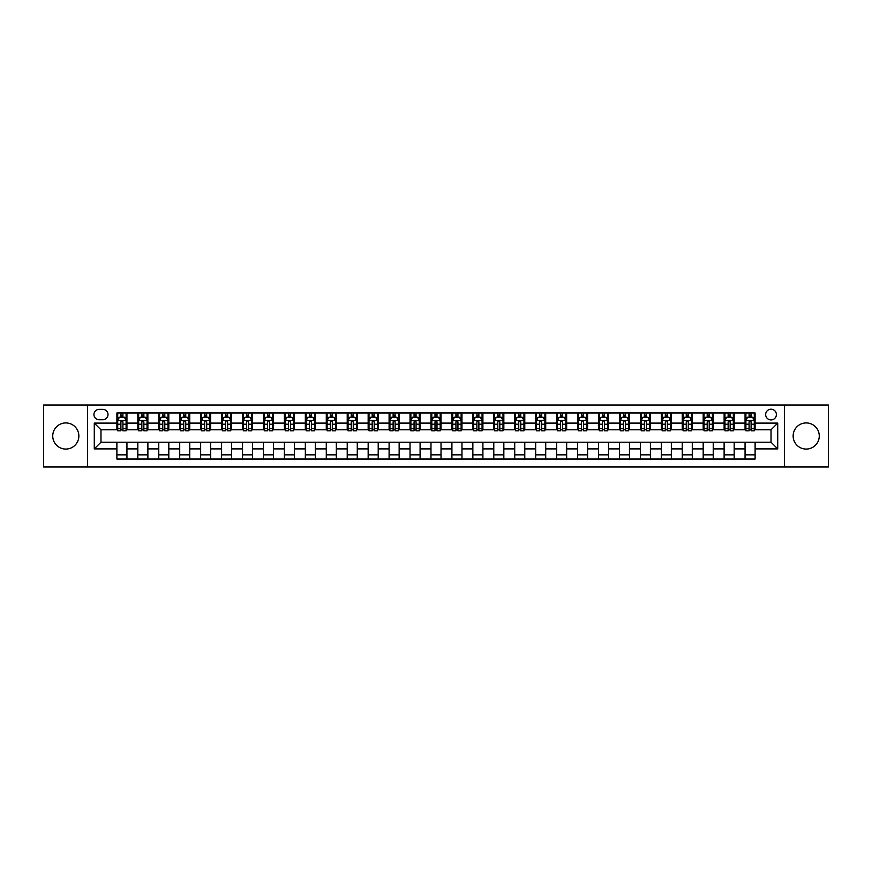 <?xml version="1.0" encoding="UTF-8"?>
<svg xmlns="http://www.w3.org/2000/svg" width="872" height="872" viewBox="0 0 872 872"><rect width="100%" height="100%" fill="white"/><g stroke="black" fill="none" stroke-linecap="round" stroke-linejoin="round"><path stroke-width="1.31" d="M806.208 422.931A13.069 13.069 0 0 0 793.139 436A13.069 13.069 0 0 0 806.208 449.069A13.069 13.069 0 0 0 819.266 436A13.069 13.069 0 0 0 806.208 422.931M65.792 422.931A13.069 13.069 0 0 0 52.734 436A13.069 13.069 0 0 0 65.792 449.069A13.069 13.069 0 0 0 78.862 436A13.069 13.069 0 0 0 65.792 422.931M771.022 409.197A5.363 5.363 0 0 0 765.671 414.56A5.363 5.363 0 0 0 771.022 419.923A5.363 5.363 0 0 0 776.385 414.56A5.363 5.363 0 0 0 771.022 409.197M784.429 466.989L828.4 466.989L828.4 405.011L784.429 405.011L784.429 466.989L87.571 466.989L87.571 405.011L43.6 405.011L43.6 466.989L87.571 466.989M99.136 419.748L102.82 419.748A5.188 5.188 0 0 0 108.008 414.56A5.188 5.188 0 0 0 102.82 409.36L99.136 409.36A5.188 5.188 0 0 0 93.936 414.56A5.188 5.188 0 0 0 99.136 419.748M784.429 405.011L87.571 405.011M116.892 448.895L94.274 448.895L94.274 423.105L116.892 423.105L116.892 429.798L100.978 429.798L100.978 442.202L116.892 442.202L116.892 459.032L755.108 459.032L755.108 442.202L771.022 442.202L771.022 429.798L755.108 429.798L755.108 423.105L777.726 423.105L777.726 448.895L755.108 448.895M755.108 423.105L755.108 412.968L116.892 412.968L116.892 423.105M745.059 412.968L745.059 429.798L745.898 429.798M749.081 429.798L751.097 429.798M754.28 429.798L755.108 429.798M745.059 429.798L733.341 429.798M724.12 412.968L724.12 429.798L724.959 429.798M728.142 429.798L730.158 429.798M724.12 429.798L712.402 429.798M703.181 412.968L703.181 429.798L704.02 429.798M707.203 429.798L709.219 429.798M703.181 429.798L691.452 429.798M682.242 412.968L682.242 429.798L683.081 429.798M686.264 429.798L688.281 429.798M682.242 429.798L670.514 429.798M661.303 412.968L661.303 429.798L662.142 429.798M665.325 429.798L667.331 429.798M661.303 429.798L649.575 429.798M640.364 412.968L640.364 429.798L641.203 429.798M644.386 429.798L646.392 429.798M640.364 429.798L628.636 429.798M619.425 412.968L619.425 429.798L620.264 429.798M623.447 429.798L625.453 429.798M619.425 429.798L607.697 429.798M598.486 412.968L598.486 429.798L599.326 429.798M602.508 429.798L604.514 429.798M598.486 429.798L586.758 429.798M577.547 412.968L577.547 429.798L578.387 429.798M581.569 429.798L583.575 429.798M577.547 429.798L565.819 429.798M556.609 412.968L556.609 429.798L557.448 429.798M560.631 429.798L562.636 429.798M556.609 429.798L544.88 429.798M535.67 412.968L535.67 429.798L536.509 429.798M539.692 429.798L541.697 429.798M535.67 429.798L523.941 429.798M514.731 412.968L514.731 429.798L515.57 429.798M518.753 429.798L520.758 429.798M514.731 429.798L503.002 429.798M493.792 412.968L493.792 429.798L494.631 429.798M497.814 429.798L499.82 429.798M493.792 429.798L482.063 429.798M472.853 412.968L472.853 429.798L473.692 429.798M476.875 429.798L478.881 429.798M472.853 429.798L461.125 429.798M451.914 412.968L451.914 429.798L452.753 429.798M455.936 429.798L457.942 429.798M451.914 429.798L440.186 429.798M430.975 412.968L430.975 429.798L431.814 429.798M434.997 429.798L437.003 429.798M430.975 429.798L419.247 429.798M410.036 412.968L410.036 429.798L410.876 429.798M414.058 429.798L416.064 429.798M410.036 429.798L398.308 429.798M389.097 412.968L389.097 429.798L389.937 429.798M393.119 429.798L395.125 429.798M389.097 429.798L377.369 429.798M368.158 412.968L368.158 429.798L368.998 429.798M372.18 429.798L374.186 429.798M368.158 429.798L356.43 429.798M347.22 412.968L347.22 429.798L348.059 429.798M351.242 429.798L353.247 429.798M347.22 429.798L335.491 429.798M326.281 412.968L326.281 429.798L327.12 429.798M330.303 429.798L332.308 429.798M326.281 429.798L314.552 429.798M305.342 412.968L305.342 429.798L306.181 429.798M309.364 429.798L311.369 429.798M305.342 429.798L293.613 429.798M284.403 412.968L284.403 429.798L285.242 429.798M288.425 429.798L290.43 429.798M284.403 429.798L272.674 429.798M263.464 412.968L263.464 429.798L264.303 429.798M267.486 429.798L269.492 429.798M263.464 429.798L251.736 429.798M242.525 412.968L242.525 429.798L243.364 429.798M246.547 429.798L248.553 429.798M242.525 429.798L230.797 429.798M221.586 412.968L221.586 429.798L222.425 429.798M225.608 429.798L227.614 429.798M221.586 429.798L209.858 429.798M200.647 412.968L200.647 429.798L201.487 429.798M204.669 429.798L206.675 429.798M200.647 429.798L188.919 429.798M179.708 412.968L179.708 429.798L180.548 429.798M183.72 429.798L185.736 429.798M179.708 429.798L167.98 429.798M158.769 412.968L158.769 429.798L159.598 429.798M162.781 429.798L164.797 429.798M158.769 429.798L147.041 429.798M137.831 412.968L137.831 429.798L138.659 429.798M141.842 429.798L143.858 429.798M137.831 429.798L126.102 429.798M116.892 429.798L117.72 429.798M120.903 429.798L122.919 429.798M116.892 442.202L126.941 442.202L126.941 459.032M755.108 442.202L126.941 442.202M126.941 412.968L126.941 429.798M116.892 417.154L117.72 417.154M120.903 417.154L122.919 417.154M126.102 417.154L126.941 417.154M116.892 454.846L126.941 454.846M137.831 442.202L137.831 459.032M147.88 412.968L147.88 429.798M137.831 417.154L138.659 417.154M141.842 417.154L143.858 417.154M147.041 417.154L147.88 417.154M147.88 442.202L147.88 459.032M137.831 454.846L147.88 454.846M158.769 442.202L158.769 459.032M168.819 442.202L168.819 459.032M158.769 454.846L168.819 454.846M168.819 412.968L168.819 429.798M158.769 417.154L159.598 417.154M162.781 417.154L164.797 417.154M167.98 417.154L168.819 417.154M179.708 442.202L179.708 459.032M189.758 442.202L189.758 459.032M179.708 454.846L189.758 454.846M189.758 412.968L189.758 429.798M179.708 417.154L180.548 417.154M183.72 417.154L185.736 417.154M188.919 417.154L189.758 417.154M200.647 442.202L200.647 459.032M210.697 442.202L210.697 459.032M200.647 454.846L210.697 454.846M210.697 412.968L210.697 429.798M200.647 417.154L201.487 417.154M204.669 417.154L206.675 417.154M209.858 417.154L210.697 417.154M221.586 442.202L221.586 459.032M231.636 442.202L231.636 459.032M221.586 454.846L231.636 454.846M231.636 412.968L231.636 429.798M221.586 417.154L222.425 417.154M225.608 417.154L227.614 417.154M230.797 417.154L231.636 417.154M242.525 442.202L242.525 459.032M252.575 442.202L252.575 459.032M242.525 454.846L252.575 454.846M252.575 412.968L252.575 429.798M242.525 417.154L243.364 417.154M246.547 417.154L248.553 417.154M251.736 417.154L252.575 417.154M263.464 442.202L263.464 459.032M273.514 442.202L273.514 459.032M263.464 454.846L273.514 454.846M273.514 412.968L273.514 429.798M263.464 417.154L264.303 417.154M267.486 417.154L269.492 417.154M272.674 417.154L273.514 417.154M284.403 442.202L284.403 459.032M294.453 442.202L294.453 459.032M284.403 454.846L294.453 454.846M294.453 412.968L294.453 429.798M284.403 417.154L285.242 417.154M288.425 417.154L290.43 417.154M293.613 417.154L294.453 417.154M305.342 442.202L305.342 459.032M315.392 442.202L315.392 459.032M305.342 454.846L315.392 454.846M315.392 412.968L315.392 429.798M305.342 417.154L306.181 417.154M309.364 417.154L311.369 417.154M314.552 417.154L315.392 417.154M326.281 442.202L326.281 459.032M336.33 442.202L336.33 459.032M326.281 454.846L336.33 454.846M336.33 412.968L336.33 429.798M326.281 417.154L327.12 417.154M330.303 417.154L332.308 417.154M335.491 417.154L336.33 417.154M347.22 442.202L347.22 459.032M357.269 442.202L357.269 459.032M347.22 454.846L357.269 454.846M357.269 412.968L357.269 429.798M347.22 417.154L348.059 417.154M351.242 417.154L353.247 417.154M356.43 417.154L357.269 417.154M368.158 442.202L368.158 459.032M378.208 442.202L378.208 459.032M368.158 454.846L378.208 454.846M378.208 412.968L378.208 429.798M368.158 417.154L368.998 417.154M372.18 417.154L374.186 417.154M377.369 417.154L378.208 417.154M389.097 442.202L389.097 459.032M399.147 442.202L399.147 459.032M389.097 454.846L399.147 454.846M399.147 412.968L399.147 429.798M389.097 417.154L389.937 417.154M393.119 417.154L395.125 417.154M398.308 417.154L399.147 417.154M410.036 442.202L410.036 459.032M420.086 442.202L420.086 459.032M410.036 454.846L420.086 454.846M420.086 412.968L420.086 429.798M410.036 417.154L410.876 417.154M414.058 417.154L416.064 417.154M419.247 417.154L420.086 417.154M430.975 442.202L430.975 459.032M441.025 442.202L441.025 459.032M430.975 454.846L441.025 454.846M441.025 412.968L441.025 429.798M430.975 417.154L431.814 417.154M434.997 417.154L437.003 417.154M440.186 417.154L441.025 417.154M451.914 442.202L451.914 459.032M461.964 442.202L461.964 459.032M451.914 454.846L461.964 454.846M461.964 412.968L461.964 429.798M451.914 417.154L452.753 417.154M455.936 417.154L457.942 417.154M461.125 417.154L461.964 417.154M472.853 442.202L472.853 459.032M482.903 442.202L482.903 459.032M472.853 454.846L482.903 454.846M482.903 412.968L482.903 429.798M472.853 417.154L473.692 417.154M476.875 417.154L478.881 417.154M482.063 417.154L482.903 417.154M493.792 442.202L493.792 459.032M503.842 442.202L503.842 459.032M493.792 454.846L503.842 454.846M503.842 412.968L503.842 429.798M493.792 417.154L494.631 417.154M497.814 417.154L499.82 417.154M503.002 417.154L503.842 417.154M514.731 442.202L514.731 459.032M524.781 442.202L524.781 459.032M514.731 454.846L524.781 454.846M524.781 412.968L524.781 429.798M514.731 417.154L515.57 417.154M518.753 417.154L520.758 417.154M523.941 417.154L524.781 417.154M535.67 442.202L535.67 459.032M545.719 442.202L545.719 459.032M535.67 454.846L545.719 454.846M545.719 412.968L545.719 429.798M535.67 417.154L536.509 417.154M539.692 417.154L541.697 417.154M544.88 417.154L545.719 417.154M556.609 442.202L556.609 459.032M566.658 442.202L566.658 459.032M556.609 454.846L566.658 454.846M566.658 412.968L566.658 429.798M556.609 417.154L557.448 417.154M560.631 417.154L562.636 417.154M565.819 417.154L566.658 417.154M577.547 442.202L577.547 459.032M587.597 442.202L587.597 459.032M577.547 454.846L587.597 454.846M587.597 412.968L587.597 429.798M577.547 417.154L578.387 417.154M581.569 417.154L583.575 417.154M586.758 417.154L587.597 417.154M598.486 442.202L598.486 459.032M608.536 442.202L608.536 459.032M598.486 454.846L608.536 454.846M608.536 412.968L608.536 429.798M598.486 417.154L599.326 417.154M602.508 417.154L604.514 417.154M607.697 417.154L608.536 417.154M619.425 442.202L619.425 459.032M629.475 442.202L629.475 459.032M619.425 454.846L629.475 454.846M629.475 412.968L629.475 429.798M619.425 417.154L620.264 417.154M623.447 417.154L625.453 417.154M628.636 417.154L629.475 417.154M640.364 442.202L640.364 459.032M650.414 442.202L650.414 459.032M640.364 454.846L650.414 454.846M650.414 412.968L650.414 429.798M640.364 417.154L641.203 417.154M644.386 417.154L646.392 417.154M649.575 417.154L650.414 417.154M661.303 442.202L661.303 459.032M671.353 442.202L671.353 459.032M661.303 454.846L671.353 454.846M671.353 412.968L671.353 429.798M661.303 417.154L662.142 417.154M665.325 417.154L667.331 417.154M670.514 417.154L671.353 417.154M682.242 442.202L682.242 459.032M692.292 442.202L692.292 459.032M682.242 454.846L692.292 454.846M692.292 412.968L692.292 429.798M682.242 417.154L683.081 417.154M686.264 417.154L688.281 417.154M691.452 417.154L692.292 417.154M703.181 442.202L703.181 459.032M713.231 442.202L713.231 459.032M703.181 454.846L713.231 454.846M713.231 412.968L713.231 429.798M703.181 417.154L704.02 417.154M707.203 417.154L709.219 417.154M712.402 417.154L713.231 417.154M724.12 442.202L724.12 459.032M734.169 442.202L734.169 459.032M724.12 454.846L734.169 454.846M734.169 412.968L734.169 429.798M724.12 417.154L724.959 417.154M728.142 417.154L730.158 417.154M733.341 417.154L734.169 417.154M745.059 442.202L745.059 459.032M745.059 454.846L755.108 454.846M745.059 417.154L745.898 417.154M749.081 417.154L751.097 417.154M754.28 417.154L755.108 417.154M100.978 429.798L94.274 423.105M100.978 442.202L94.274 448.895M777.726 423.105L771.022 429.798M777.726 448.895L771.022 442.202M122.919 415.148L120.903 415.148M126.102 428.708L122.919 428.708L122.919 430.812L126.102 430.812L126.102 420.587L124.424 417.241L119.399 417.241L117.72 420.587L117.72 430.812L120.903 430.812L120.903 428.708L117.72 428.708M117.72 420.587L117.72 412.968M126.102 420.587L126.102 412.968M120.903 417.241L120.903 412.968M122.919 412.968L122.919 417.241M122.919 428.708L122.919 421.841C122.244 420.555 121.579 420.555 120.903 421.841L120.903 428.708M143.858 415.148L141.842 415.148M147.041 428.708L143.858 428.708L143.858 430.812L147.041 430.812L147.041 420.587L145.362 417.241L140.338 417.241L138.659 420.587L138.659 430.812L141.842 430.812L141.842 428.708L138.659 428.708M138.659 420.587L138.659 412.968M147.041 420.587L147.041 412.968M141.842 417.241L141.842 412.968M143.858 412.968L143.858 417.241M143.858 428.708L143.858 421.841C143.182 420.555 142.518 420.555 141.842 421.841L141.842 428.708M164.797 415.148L162.781 415.148M167.98 428.708L164.797 428.708L164.797 430.812L167.98 430.812L167.98 420.587L166.301 417.241L161.276 417.241L159.598 420.587L159.598 430.812L162.781 430.812L162.781 428.708L159.598 428.708M159.598 420.587L159.598 412.968M167.98 420.587L167.98 412.968M162.781 417.241L162.781 412.968M164.797 412.968L164.797 417.241M164.797 428.708L164.797 421.841C164.132 420.555 163.456 420.555 162.781 421.841L162.781 428.708M185.736 415.148L183.72 415.148M188.919 428.708L185.736 428.708L185.736 430.812L188.919 430.812L188.919 420.587L187.24 417.241L182.215 417.241L180.548 420.587L180.548 430.812L183.72 430.812L183.72 428.708L180.548 428.708M180.548 420.587L180.548 412.968M188.919 420.587L188.919 412.968M183.72 417.241L183.72 412.968M185.736 412.968L185.736 417.241M185.736 428.708L185.736 421.841C185.071 420.555 184.395 420.555 183.72 421.841L183.72 428.708M206.675 415.148L204.669 415.148M209.858 428.708L206.675 428.708L206.675 430.812L209.858 430.812L209.858 420.587L208.179 417.241L203.154 417.241L201.487 420.587L201.487 430.812L204.669 430.812L204.669 428.708L201.487 428.708M201.487 420.587L201.487 412.968M209.858 420.587L209.858 412.968M204.669 417.241L204.669 412.968M206.675 412.968L206.675 417.241M206.675 428.708L206.675 421.841C206.01 420.555 205.334 420.555 204.669 421.841L204.669 428.708M227.614 415.148L225.608 415.148M230.797 428.708L227.614 428.708L227.614 430.812L230.797 430.812L230.797 420.587L229.118 417.241L224.093 417.241L222.425 420.587L222.425 430.812L225.608 430.812L225.608 428.708L222.425 428.708M222.425 420.587L222.425 412.968M230.797 420.587L230.797 412.968M225.608 417.241L225.608 412.968M227.614 412.968L227.614 417.241M227.614 428.708L227.614 421.841C226.949 420.555 226.273 420.555 225.608 421.841L225.608 428.708M248.553 415.148L246.547 415.148M251.736 428.708L248.553 428.708L248.553 430.812L251.736 430.812L251.736 420.587L250.057 417.241L245.032 417.241L243.364 420.587L243.364 430.812L246.547 430.812L246.547 428.708L243.364 428.708M243.364 420.587L243.364 412.968M251.736 420.587L251.736 412.968M246.547 417.241L246.547 412.968M248.553 412.968L248.553 417.241M248.553 428.708L248.553 421.841C247.888 420.555 247.212 420.555 246.547 421.841L246.547 428.708M269.492 415.148L267.486 415.148M272.674 428.708L269.492 428.708L269.492 430.812L272.674 430.812L272.674 420.587L270.996 417.241L265.971 417.241L264.303 420.587L264.303 430.812L267.486 430.812L267.486 428.708L264.303 428.708M264.303 420.587L264.303 412.968M272.674 420.587L272.674 412.968M267.486 417.241L267.486 412.968M269.492 412.968L269.492 417.241M269.492 428.708L269.492 421.841C268.827 420.555 268.151 420.555 267.486 421.841L267.486 428.708M290.43 415.148L288.425 415.148M293.613 428.708L290.43 428.708L290.43 430.812L293.613 430.812L293.613 420.587L291.935 417.241L286.91 417.241L285.242 420.587L285.242 430.812L288.425 430.812L288.425 428.708L285.242 428.708M285.242 420.587L285.242 412.968M293.613 420.587L293.613 412.968M288.425 417.241L288.425 412.968M290.43 412.968L290.43 417.241M290.43 428.708L290.43 421.841C289.766 420.555 289.09 420.555 288.425 421.841L288.425 428.708M311.369 415.148L309.364 415.148M314.552 428.708L311.369 428.708L311.369 430.812L314.552 430.812L314.552 420.587L312.874 417.241L307.849 417.241L306.181 420.587L306.181 430.812L309.364 430.812L309.364 428.708L306.181 428.708M306.181 420.587L306.181 412.968M314.552 420.587L314.552 412.968M309.364 417.241L309.364 412.968M311.369 412.968L311.369 417.241M311.369 428.708L311.369 421.841C310.705 420.555 310.029 420.555 309.364 421.841L309.364 428.708M332.308 415.148L330.303 415.148M335.491 428.708L332.308 428.708L332.308 430.812L335.491 430.812L335.491 420.587L333.812 417.241L328.788 417.241L327.12 420.587L327.12 430.812L330.303 430.812L330.303 428.708L327.12 428.708M327.12 420.587L327.12 412.968M335.491 420.587L335.491 412.968M330.303 417.241L330.303 412.968M332.308 412.968L332.308 417.241M332.308 428.708L332.308 421.841C331.643 420.555 330.968 420.555 330.303 421.841L330.303 428.708M353.247 415.148L351.242 415.148M356.43 428.708L353.247 428.708L353.247 430.812L356.43 430.812L356.43 420.587L354.751 417.241L349.727 417.241L348.059 420.587L348.059 430.812L351.242 430.812L351.242 428.708L348.059 428.708M348.059 420.587L348.059 412.968M356.43 420.587L356.43 412.968M351.242 417.241L351.242 412.968M353.247 412.968L353.247 417.241M353.247 428.708L353.247 421.841C352.582 420.555 351.907 420.555 351.242 421.841L351.242 428.708M374.186 415.148L372.18 415.148M377.369 428.708L374.186 428.708L374.186 430.812L377.369 430.812L377.369 420.587L375.69 417.241L370.665 417.241L368.998 420.587L368.998 430.812L372.18 430.812L372.18 428.708L368.998 428.708M368.998 420.587L368.998 412.968M377.369 420.587L377.369 412.968M372.18 417.241L372.18 412.968M374.186 412.968L374.186 417.241M374.186 428.708L374.186 421.841C373.521 420.555 372.845 420.555 372.18 421.841L372.18 428.708M395.125 415.148L393.119 415.148M398.308 428.708L395.125 428.708L395.125 430.812L398.308 430.812L398.308 420.587L396.629 417.241L391.604 417.241L389.937 420.587L389.937 430.812L393.119 430.812L393.119 428.708L389.937 428.708M389.937 420.587L389.937 412.968M398.308 420.587L398.308 412.968M393.119 417.241L393.119 412.968M395.125 412.968L395.125 417.241M395.125 428.708L395.125 421.841C394.46 420.555 393.784 420.555 393.119 421.841L393.119 428.708M416.064 415.148L414.058 415.148M419.247 428.708L416.064 428.708L416.064 430.812L419.247 430.812L419.247 420.587L417.568 417.241L412.543 417.241L410.876 420.587L410.876 430.812L414.058 430.812L414.058 428.708L410.876 428.708M410.876 420.587L410.876 412.968M419.247 420.587L419.247 412.968M414.058 417.241L414.058 412.968M416.064 412.968L416.064 417.241M416.064 428.708L416.064 421.841C415.399 420.555 414.723 420.555 414.058 421.841L414.058 428.708M437.003 415.148L434.997 415.148M440.186 428.708L437.003 428.708L437.003 430.812L440.186 430.812L440.186 420.587L438.518 417.241L433.482 417.241L431.814 420.587L431.814 430.812L434.997 430.812L434.997 428.708L431.814 428.708M431.814 420.587L431.814 412.968M440.186 420.587L440.186 412.968M434.997 417.241L434.997 412.968M437.003 412.968L437.003 417.241M437.003 428.708L437.003 421.841C436.338 420.555 435.662 420.555 434.997 421.841L434.997 428.708M457.942 415.148L455.936 415.148M461.125 428.708L457.942 428.708L457.942 430.812L461.125 430.812L461.125 420.587L459.457 417.241L454.432 417.241L452.753 420.587L452.753 430.812L455.936 430.812L455.936 428.708L452.753 428.708M452.753 420.587L452.753 412.968M461.125 420.587L461.125 412.968M455.936 417.241L455.936 412.968M457.942 412.968L457.942 417.241M457.942 428.708L457.942 421.841C457.277 420.555 456.601 420.555 455.936 421.841L455.936 428.708M478.881 415.148L476.875 415.148M482.063 428.708L478.881 428.708L478.881 430.812L482.063 430.812L482.063 420.587L480.396 417.241L475.371 417.241L473.692 420.587L473.692 430.812L476.875 430.812L476.875 428.708L473.692 428.708M473.692 420.587L473.692 412.968M482.063 420.587L482.063 412.968M476.875 417.241L476.875 412.968M478.881 412.968L478.881 417.241M478.881 428.708L478.881 421.841C478.216 420.555 477.54 420.555 476.875 421.841L476.875 428.708M499.82 415.148L497.814 415.148M503.002 428.708L499.82 428.708L499.82 430.812L503.002 430.812L503.002 420.587L501.335 417.241L496.31 417.241L494.631 420.587L494.631 430.812L497.814 430.812L497.814 428.708L494.631 428.708M494.631 420.587L494.631 412.968M503.002 420.587L503.002 412.968M497.814 417.241L497.814 412.968M499.82 412.968L499.82 417.241M499.82 428.708L499.82 421.841C499.155 420.555 498.479 420.555 497.814 421.841L497.814 428.708M520.758 415.148L518.753 415.148M523.941 428.708L520.758 428.708L520.758 430.812L523.941 430.812L523.941 420.587L522.274 417.241L517.249 417.241L515.57 420.587L515.57 430.812L518.753 430.812L518.753 428.708L515.57 428.708M515.57 420.587L515.57 412.968M523.941 420.587L523.941 412.968M518.753 417.241L518.753 412.968M520.758 412.968L520.758 417.241M520.758 428.708L520.758 421.841C520.094 420.555 519.418 420.555 518.753 421.841L518.753 428.708M541.697 415.148L539.692 415.148M544.88 428.708L541.697 428.708L541.697 430.812L544.88 430.812L544.88 420.587L543.212 417.241L538.188 417.241L536.509 420.587L536.509 430.812L539.692 430.812L539.692 428.708L536.509 428.708M536.509 420.587L536.509 412.968M544.88 420.587L544.88 412.968M539.692 417.241L539.692 412.968M541.697 412.968L541.697 417.241M541.697 428.708L541.697 421.841C541.032 420.555 540.357 420.555 539.692 421.841L539.692 428.708M562.636 415.148L560.631 415.148M565.819 428.708L562.636 428.708L562.636 430.812L565.819 430.812L565.819 420.587L564.151 417.241L559.126 417.241L557.448 420.587L557.448 430.812L560.631 430.812L560.631 428.708L557.448 428.708M557.448 420.587L557.448 412.968M565.819 420.587L565.819 412.968M560.631 417.241L560.631 412.968M562.636 412.968L562.636 417.241M562.636 428.708L562.636 421.841C561.971 420.555 561.296 420.555 560.631 421.841L560.631 428.708M583.575 415.148L581.569 415.148M586.758 428.708L583.575 428.708L583.575 430.812L586.758 430.812L586.758 420.587L585.09 417.241L580.065 417.241L578.387 420.587L578.387 430.812L581.569 430.812L581.569 428.708L578.387 428.708M578.387 420.587L578.387 412.968M586.758 420.587L586.758 412.968M581.569 417.241L581.569 412.968M583.575 412.968L583.575 417.241M583.575 428.708L583.575 421.841C582.91 420.555 582.245 420.555 581.569 421.841L581.569 428.708M604.514 415.148L602.508 415.148M607.697 428.708L604.514 428.708L604.514 430.812L607.697 430.812L607.697 420.587L606.029 417.241L601.004 417.241L599.326 420.587L599.326 430.812L602.508 430.812L602.508 428.708L599.326 428.708M599.326 420.587L599.326 412.968M607.697 420.587L607.697 412.968M602.508 417.241L602.508 412.968M604.514 412.968L604.514 417.241M604.514 428.708L604.514 421.841C603.849 420.555 603.184 420.555 602.508 421.841L602.508 428.708M625.453 415.148L623.447 415.148M628.636 428.708L625.453 428.708L625.453 430.812L628.636 430.812L628.636 420.587L626.968 417.241L621.943 417.241L620.264 420.587L620.264 430.812L623.447 430.812L623.447 428.708L620.264 428.708M620.264 420.587L620.264 412.968M628.636 420.587L628.636 412.968M623.447 417.241L623.447 412.968M625.453 412.968L625.453 417.241M625.453 428.708L625.453 421.841C624.788 420.555 624.123 420.555 623.447 421.841L623.447 428.708M646.392 415.148L644.386 415.148M649.575 428.708L646.392 428.708L646.392 430.812L649.575 430.812L649.575 420.587L647.907 417.241L642.882 417.241L641.203 420.587L641.203 430.812L644.386 430.812L644.386 428.708L641.203 428.708M641.203 420.587L641.203 412.968M649.575 420.587L649.575 412.968M644.386 417.241L644.386 412.968M646.392 412.968L646.392 417.241M646.392 428.708L646.392 421.841C645.727 420.555 645.062 420.555 644.386 421.841L644.386 428.708M667.331 415.148L665.325 415.148M670.514 428.708L667.331 428.708L667.331 430.812L670.514 430.812L670.514 420.587L668.846 417.241L663.821 417.241L662.142 420.587L662.142 430.812L665.325 430.812L665.325 428.708L662.142 428.708M662.142 420.587L662.142 412.968M670.514 420.587L670.514 412.968M665.325 417.241L665.325 412.968M667.331 412.968L667.331 417.241M667.331 428.708L667.331 421.841C666.666 420.555 666.001 420.555 665.325 421.841L665.325 428.708M688.281 415.148L686.264 415.148M691.452 428.708L688.281 428.708L688.281 430.812L691.452 430.812L691.452 420.587L689.785 417.241L684.76 417.241L683.081 420.587L683.081 430.812L686.264 430.812L686.264 428.708L683.081 428.708M683.081 420.587L683.081 412.968M691.452 420.587L691.452 412.968M686.264 417.241L686.264 412.968M688.281 412.968L688.281 417.241M688.281 428.708L688.281 421.841C687.605 420.555 686.94 420.555 686.264 421.841L686.264 428.708M709.219 415.148L707.203 415.148M712.402 428.708L709.219 428.708L709.219 430.812L712.402 430.812L712.402 420.587L710.724 417.241L705.699 417.241L704.02 420.587L704.02 430.812L707.203 430.812L707.203 428.708L704.02 428.708M704.02 420.587L704.02 412.968M712.402 420.587L712.402 412.968M707.203 417.241L707.203 412.968M709.219 412.968L709.219 417.241M709.219 428.708L709.219 421.841C708.544 420.555 707.879 420.555 707.203 421.841L707.203 428.708M730.158 415.148L728.142 415.148M733.341 428.708L730.158 428.708L730.158 430.812L733.341 430.812L733.341 420.587L731.663 417.241L726.638 417.241L724.959 420.587L724.959 430.812L728.142 430.812L728.142 428.708L724.959 428.708M724.959 420.587L724.959 412.968M733.341 420.587L733.341 412.968M728.142 417.241L728.142 412.968M730.158 412.968L730.158 417.241M730.158 428.708L730.158 421.841C729.483 420.555 728.818 420.555 728.142 421.841L728.142 428.708M751.097 415.148L749.081 415.148M754.28 428.708L751.097 428.708L751.097 430.812L754.28 430.812L754.28 420.587L752.601 417.241L747.577 417.241L745.898 420.587L745.898 430.812L749.081 430.812L749.081 428.708L745.898 428.708M745.898 420.587L745.898 412.968M754.28 420.587L754.28 412.968M749.081 417.241L749.081 412.968M751.097 412.968L751.097 417.241M751.097 428.708L751.097 421.841C750.421 420.555 749.757 420.555 749.081 421.841L749.081 428.708M137.831 448.895L126.941 448.895M137.831 423.105L126.941 423.105M158.769 423.105L147.88 423.105M158.769 448.895L147.88 448.895M179.708 423.105L168.819 423.105M179.708 448.895L168.819 448.895M200.647 423.105L189.758 423.105M200.647 448.895L189.758 448.895M221.586 423.105L210.697 423.105M221.586 448.895L210.697 448.895M242.525 423.105L231.636 423.105M242.525 448.895L231.636 448.895M263.464 423.105L252.575 423.105M263.464 448.895L252.575 448.895M284.403 423.105L273.514 423.105M284.403 448.895L273.514 448.895M305.342 423.105L294.453 423.105M305.342 448.895L294.453 448.895M326.281 423.105L315.392 423.105M326.281 448.895L315.392 448.895M347.22 423.105L336.33 423.105M347.22 448.895L336.33 448.895M368.158 423.105L357.269 423.105M368.158 448.895L357.269 448.895M389.097 423.105L378.208 423.105M389.097 448.895L378.208 448.895M410.036 423.105L399.147 423.105M410.036 448.895L399.147 448.895M430.975 423.105L420.086 423.105M430.975 448.895L420.086 448.895M451.914 423.105L441.025 423.105M451.914 448.895L441.025 448.895M472.853 423.105L461.964 423.105M472.853 448.895L461.964 448.895M493.792 423.105L482.903 423.105M493.792 448.895L482.903 448.895M514.731 423.105L503.842 423.105M514.731 448.895L503.842 448.895M535.67 423.105L524.781 423.105M535.67 448.895L524.781 448.895M556.609 423.105L545.719 423.105M556.609 448.895L545.719 448.895M577.547 423.105L566.658 423.105M577.547 448.895L566.658 448.895M598.486 423.105L587.597 423.105M598.486 448.895L587.597 448.895M619.425 423.105L608.536 423.105M619.425 448.895L608.536 448.895M640.364 423.105L629.475 423.105M640.364 448.895L629.475 448.895M661.303 423.105L650.414 423.105M661.303 448.895L650.414 448.895M682.242 423.105L671.353 423.105M682.242 448.895L671.353 448.895M703.181 423.105L692.292 423.105M703.181 448.895L692.292 448.895M724.12 423.105L713.231 423.105M724.12 448.895L713.231 448.895M745.059 423.105L734.169 423.105M745.059 448.895L734.169 448.895M126.059 420.5L117.764 420.5M117.72 417.437L119.301 417.437M124.522 417.437L126.102 417.437M120.903 424.217L117.72 424.217M126.102 424.217L122.919 424.217M122.919 416.206L120.903 416.206M146.997 420.5L138.703 420.5M138.659 417.437L140.239 417.437M145.46 417.437L147.041 417.437M141.842 424.217L138.659 424.217M147.041 424.217L143.858 424.217M143.858 416.206L141.842 416.206M167.936 420.5L159.641 420.5M159.598 417.437L161.178 417.437M166.399 417.437L167.98 417.437M162.781 424.217L159.598 424.217M167.98 424.217L164.797 424.217M164.797 416.206L162.781 416.206M188.875 420.5L180.58 420.5M180.548 417.437L182.117 417.437M187.338 417.437L188.919 417.437M183.72 424.217L180.548 424.217M188.919 424.217L185.736 424.217M185.736 416.206L183.72 416.206M209.814 420.5L201.519 420.5M201.487 417.437L203.056 417.437M208.277 417.437L209.858 417.437M204.669 424.217L201.487 424.217M209.858 424.217L206.675 424.217M206.675 416.206L204.669 416.206M230.753 420.5L222.458 420.5M222.425 417.437L223.995 417.437M229.216 417.437L230.797 417.437M225.608 424.217L222.425 424.217M230.797 424.217L227.614 424.217M227.614 416.206L225.608 416.206M251.692 420.5L243.397 420.5M243.364 417.437L244.934 417.437M250.166 417.437L251.736 417.437M246.547 424.217L243.364 424.217M251.736 424.217L248.553 424.217M248.553 416.206L246.547 416.206M272.631 420.5L264.336 420.5M264.303 417.437L265.873 417.437M271.105 417.437L272.674 417.437M267.486 424.217L264.303 424.217M272.674 424.217L269.492 424.217M269.492 416.206L267.486 416.206M293.57 420.5L285.275 420.5M285.242 417.437L286.812 417.437M292.044 417.437L293.613 417.437M288.425 424.217L285.242 424.217M293.613 424.217L290.43 424.217M290.43 416.206L288.425 416.206M314.509 420.5L306.214 420.5M306.181 417.437L307.751 417.437M312.983 417.437L314.552 417.437M309.364 424.217L306.181 424.217M314.552 424.217L311.369 424.217M311.369 416.206L309.364 416.206M335.448 420.5L327.163 420.5M327.12 417.437L328.69 417.437M333.922 417.437L335.491 417.437M330.303 424.217L327.12 424.217M335.491 424.217L332.308 424.217M332.308 416.206L330.303 416.206M356.386 420.5L348.102 420.5M348.059 417.437L349.628 417.437M354.86 417.437L356.43 417.437M351.242 424.217L348.059 424.217M356.43 424.217L353.247 424.217M353.247 416.206L351.242 416.206M377.325 420.5L369.041 420.5M368.998 417.437L370.567 417.437M375.799 417.437L377.369 417.437M372.18 424.217L368.998 424.217M377.369 424.217L374.186 424.217M374.186 416.206L372.18 416.206M398.264 420.5L389.98 420.5M389.937 417.437L391.506 417.437M396.738 417.437L398.308 417.437M393.119 424.217L389.937 424.217M398.308 424.217L395.125 424.217M395.125 416.206L393.119 416.206M419.203 420.5L410.919 420.5M410.876 417.437L412.445 417.437M417.677 417.437L419.247 417.437M414.058 424.217L410.876 424.217M419.247 424.217L416.064 424.217M416.064 416.206L414.058 416.206M440.142 420.5L431.858 420.5M431.814 417.437L433.384 417.437M438.616 417.437L440.186 417.437M434.997 424.217L431.814 424.217M440.186 424.217L437.003 424.217M437.003 416.206L434.997 416.206M461.081 420.5L452.797 420.5M452.753 417.437L454.323 417.437M459.555 417.437L461.125 417.437M455.936 424.217L452.753 424.217M461.125 424.217L457.942 424.217M457.942 416.206L455.936 416.206M482.02 420.5L473.736 420.5M473.692 417.437L475.262 417.437M480.494 417.437L482.063 417.437M476.875 424.217L473.692 424.217M482.063 424.217L478.881 424.217M478.881 416.206L476.875 416.206M502.959 420.5L494.675 420.5M494.631 417.437L496.201 417.437M501.433 417.437L503.002 417.437M497.814 424.217L494.631 424.217M503.002 424.217L499.82 424.217M499.82 416.206L497.814 416.206M523.898 420.5L515.614 420.5M515.57 417.437L517.14 417.437M522.372 417.437L523.941 417.437M518.753 424.217L515.57 424.217M523.941 424.217L520.758 424.217M520.758 416.206L518.753 416.206M544.837 420.5L536.553 420.5M536.509 417.437L538.078 417.437M543.311 417.437L544.88 417.437M539.692 424.217L536.509 424.217M544.88 424.217L541.697 424.217M541.697 416.206L539.692 416.206M565.786 420.5L557.491 420.5M557.448 417.437L559.017 417.437M564.249 417.437L565.819 417.437M560.631 424.217L557.448 424.217M565.819 424.217L562.636 424.217M562.636 416.206L560.631 416.206M586.725 420.5L578.43 420.5M578.387 417.437L579.956 417.437M585.188 417.437L586.758 417.437M581.569 424.217L578.387 424.217M586.758 424.217L583.575 424.217M583.575 416.206L581.569 416.206M607.664 420.5L599.369 420.5M599.326 417.437L600.895 417.437M606.127 417.437L607.697 417.437M602.508 424.217L599.326 424.217M607.697 424.217L604.514 424.217M604.514 416.206L602.508 416.206M628.603 420.5L620.308 420.5M620.264 417.437L621.834 417.437M627.066 417.437L628.636 417.437M623.447 424.217L620.264 424.217M628.636 424.217L625.453 424.217M625.453 416.206L623.447 416.206M649.542 420.5L641.247 420.5M641.203 417.437L642.784 417.437M648.005 417.437L649.575 417.437M644.386 424.217L641.203 424.217M649.575 424.217L646.392 424.217M646.392 416.206L644.386 416.206M670.481 420.5L662.186 420.5M662.142 417.437L663.723 417.437M668.944 417.437L670.514 417.437M665.325 424.217L662.142 424.217M670.514 424.217L667.331 424.217M667.331 416.206L665.325 416.206M691.42 420.5L683.125 420.5M683.081 417.437L684.662 417.437M689.883 417.437L691.452 417.437M686.264 424.217L683.081 424.217M691.452 424.217L688.281 424.217M688.281 416.206L686.264 416.206M712.359 420.5L704.064 420.5M704.02 417.437L705.601 417.437M710.822 417.437L712.402 417.437M707.203 424.217L704.02 424.217M712.402 424.217L709.219 424.217M709.219 416.206L707.203 416.206M733.298 420.5L725.003 420.5M724.959 417.437L726.539 417.437M731.761 417.437L733.341 417.437M728.142 424.217L724.959 424.217M733.341 424.217L730.158 424.217M730.158 416.206L728.142 416.206M754.236 420.5L745.942 420.5M745.898 417.437L747.478 417.437M752.7 417.437L754.28 417.437M749.081 424.217L745.898 424.217M754.28 424.217L751.097 424.217M751.097 416.206L749.081 416.206"/></g></svg>
